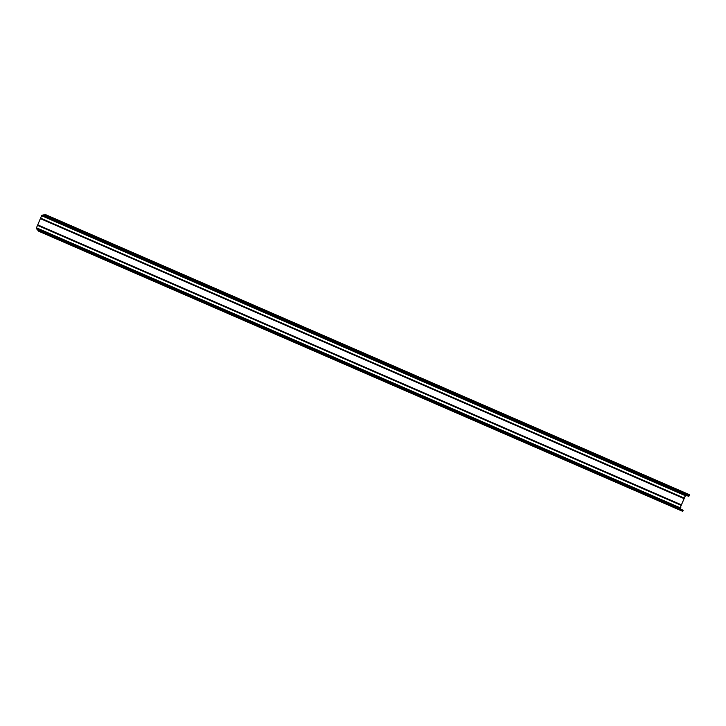 <?xml version="1.0" encoding="UTF-8"?>
<svg xmlns="http://www.w3.org/2000/svg" width="726" height="726" viewBox="0 0 726 726"><rect width="100%" height="100%" fill="white"/><g stroke="black" fill="none" stroke-linecap="round" stroke-linejoin="round"><path stroke-width="1.09" d="M684.201 498.453L680.071 508.046A33.142 13.476 113.5 0 0 680.235 508.336L680.834 507.637L680.58 508.881A33.142 13.476 113.5 0 0 681.378 509.843A30.583 12.442 113.5 0 0 682.431 510.677L682.44 511.04A30.891 12.56 113.5 0 0 682.603 511.131L682.54 511.276A31.046 12.623 -66.5 0 1 682.376 511.186L682.367 510.823A30.737 12.505 -66.5 0 1 681.306 509.979A33.296 13.54 -66.5 0 1 680.507 509.008L680.77 507.773L680.153 508.463A33.296 13.54 -66.5 0 1 679.99 508.173L685.489 495.286A33.296 13.54 -66.5 0 1 685.825 495.186L685.752 496.085L686.469 495.023A33.296 13.54 -66.5 0 1 687.758 494.86A30.737 12.505 -66.5 0 1 689.137 494.95L689.41 494.705A31.046 12.623 -66.5 0 1 689.591 494.751L689.537 494.887A30.891 12.56 113.5 0 0 689.355 494.842L689.083 495.096A30.583 12.442 113.5 0 0 687.713 494.996A33.142 13.476 113.5 0 0 686.424 495.168L685.698 496.221L685.78 495.323A33.142 13.476 113.5 0 0 685.453 495.422L684.201 498.453M38.859 231.304L38.85 231.295A31.046 12.623 -66.5 0 1 38.687 231.204L682.367 510.932M38.678 230.959L38.678 230.85A30.737 12.505 -66.5 0 1 37.616 230.006A33.296 13.54 -66.5 0 1 36.808 229.035L36.863 228.681M36.527 228.518L36.463 228.49A33.296 13.54 -66.5 0 1 36.3 228.2L41.799 215.304A33.296 13.54 -66.5 0 1 42.126 215.205L42.199 215.232M42.544 215.368L42.78 215.05A33.296 13.54 -66.5 0 1 44.068 214.878A30.737 12.505 -66.5 0 1 45.448 214.978L689.219 494.878M45.529 214.896L45.72 214.724A31.046 12.623 -66.5 0 1 45.901 214.769L689.591 494.751L45.91 214.778M686.306 495.323L688.811 496.412M682.05 510.432L683.03 510.85M681.297 509.761L683.148 510.569M681.251 509.716L682.921 510.442M680.852 509.253L682.948 510.16M38.85 231.295L682.54 511.276L38.859 231.295M38.687 231.204L682.376 511.186M38.678 230.85L682.367 510.823M37.616 230.006L681.306 509.979M36.808 229.035L680.507 509.008M36.845 228.726L680.534 508.699M36.463 228.49L680.153 508.463L36.491 228.518M36.3 228.2L679.99 508.173M36.354 227.755L680.044 507.728M37.389 225.323L681.079 505.305M37.498 225.151L681.188 505.133M37.698 224.951L681.396 504.924M37.752 224.869L681.442 504.851M40.402 218.653L684.092 498.635M40.42 218.562L684.119 498.544M40.429 218.281L684.119 498.263M40.474 218.09L684.164 498.063M41.509 215.667L685.199 495.64M41.799 215.304L685.489 495.286M42.126 215.205L685.825 495.186L42.172 215.205M42.571 215.286L686.27 495.259M42.78 215.05L686.469 495.023M44.068 214.878L687.758 494.86M45.448 214.978L689.137 494.95M45.72 214.724L689.41 494.705M687.277 495.032L689.065 495.813M687.894 494.996L689.264 495.586M688.003 494.996L689.518 495.649M688.956 495.078L689.636 495.368M680.262 507.383L680.834 507.637M681.269 509.734L682.939 510.46M687.912 494.996L689.292 495.595M685.126 495.976L685.698 496.221"/></g></svg>
